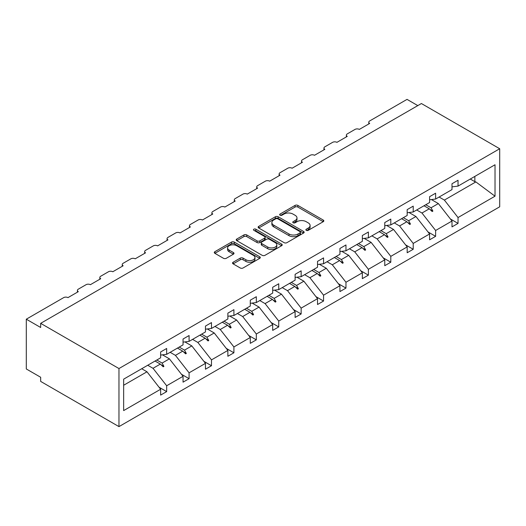<?xml version="1.0" encoding="UTF-8"?>
<svg xmlns="http://www.w3.org/2000/svg" width="526" height="526" viewBox="0 0 526 526"><rect width="100%" height="100%" fill="white"/><g stroke="black" fill="none" stroke-linecap="round" stroke-linejoin="round"><path stroke-width="0.79" d="M306.283 230.342A1.394 0.809 0 0 0 308.262 230.342L323.247 221.689A1.992 1.151 0 0 0 323.825 220.874A1.992 1.151 0 0 0 323.247 220.065L297.861 205.41A1.992 1.151 0 0 0 295.04 205.41L280.056 214.056A1.394 0.809 0 0 0 279.648 214.628A1.394 0.809 0 0 0 280.056 215.2A1.394 0.809 0 0 0 282.028 215.2L283.968 214.075A6.384 3.682 0 0 1 292.995 214.075L295.112 215.298A6.384 3.682 0 0 1 296.98 217.902A6.384 3.682 0 0 1 295.112 220.512L293.173 221.63A1.394 0.809 0 0 0 292.758 222.202A1.394 0.809 0 0 0 293.173 222.768A1.394 0.809 0 0 0 295.145 222.768L297.085 221.65A6.384 3.682 0 0 1 306.112 221.65L308.223 222.873A6.384 3.682 0 0 1 310.097 225.476A6.384 3.682 0 0 1 308.223 228.08L306.283 229.204A1.394 0.809 0 0 0 305.876 229.77A1.394 0.809 0 0 0 306.283 230.342L306.283 229.204M233.13 262.237A1.992 1.151 0 0 0 232.545 263.053A1.992 1.151 0 0 0 233.13 263.868L240.25 267.977A1.992 1.151 0 0 0 243.071 267.977L259.712 258.371A1.992 1.151 0 0 0 260.298 257.556A1.992 1.151 0 0 0 259.712 256.741L234.326 242.085A1.992 1.151 0 0 0 231.506 242.085L214.864 251.691A1.992 1.151 0 0 0 214.286 252.506A1.992 1.151 0 0 0 214.864 253.322L223.471 258.292A1.992 1.151 0 0 0 226.292 258.292L233.412 254.176A1.992 1.151 0 0 0 233.998 253.361A1.992 1.151 0 0 0 233.412 252.552L229.145 250.087A5.332 3.077 0 0 1 227.58 247.91A5.332 3.077 0 0 1 230.875 245.063A5.332 3.077 0 0 1 236.693 245.727L253.4 255.38A5.332 3.077 0 0 1 254.965 257.556A5.332 3.077 0 0 1 251.671 260.403A5.332 3.077 0 0 1 245.859 259.732L243.071 258.128A1.992 1.151 0 0 0 240.25 258.128L233.13 262.237L233.13 263.868M499.7 148.74L118.968 368.548L118.968 426.619L499.7 206.803L499.7 148.74L421.398 103.53L40.666 323.345L40.666 327.494L26.3 319.197L63.653 297.631A3.051 1.762 180 0 1 67.966 297.631L78.308 291.66A3.051 1.762 0 0 1 77.414 290.411A3.051 1.762 0 0 1 78.308 289.168L86.067 284.691A3.051 1.762 180 0 1 90.38 284.691L100.722 278.721A3.051 1.762 0 0 1 99.828 277.472A3.051 1.762 0 0 1 100.722 276.229L108.481 271.751A3.051 1.762 180 0 1 112.788 271.751L123.137 265.781A3.051 1.762 0 0 1 122.242 264.532A3.051 1.762 0 0 1 123.137 263.289L130.895 258.812A3.051 1.762 180 0 1 135.202 258.812L145.551 252.842A3.051 1.762 0 0 1 144.657 251.592A3.051 1.762 0 0 1 145.551 250.35L153.309 245.872A3.051 1.762 180 0 1 157.616 245.872L167.958 239.895A3.051 1.762 0 0 1 167.071 238.653A3.051 1.762 0 0 1 167.958 237.41L175.717 232.933A3.051 1.762 180 0 1 180.03 232.933L190.373 226.956A3.051 1.762 0 0 1 189.478 225.713A3.051 1.762 0 0 1 190.373 224.47L198.131 219.993A3.051 1.762 180 0 1 202.444 219.993L212.787 214.016A3.051 1.762 0 0 1 211.893 212.774A3.051 1.762 0 0 1 212.787 211.531L220.545 207.053A3.051 1.762 180 0 1 224.852 207.053L235.201 201.077A3.051 1.762 0 0 1 234.307 199.834A3.051 1.762 0 0 1 235.201 198.591L242.959 194.114A3.051 1.762 180 0 1 247.266 194.114L257.615 188.137A3.051 1.762 0 0 1 256.721 186.894A3.051 1.762 0 0 1 257.615 185.652L265.374 181.174A3.051 1.762 180 0 1 269.68 181.174L280.023 175.197A3.051 1.762 0 0 1 279.135 173.955A3.051 1.762 0 0 1 280.023 172.712L287.781 168.228A3.051 1.762 180 0 1 292.094 168.228L302.437 162.258A3.051 1.762 0 0 1 301.543 161.015A3.051 1.762 0 0 1 302.437 159.772L310.195 155.288A3.051 1.762 180 0 1 314.509 155.288L324.851 149.318A3.051 1.762 0 0 1 323.957 148.076A3.051 1.762 0 0 1 324.851 146.833L332.61 142.349A3.051 1.762 180 0 1 336.916 142.349L347.265 136.379A3.051 1.762 0 0 1 346.371 135.136A3.051 1.762 0 0 1 347.265 133.893L355.024 129.409A3.051 1.762 180 0 1 359.33 129.409L369.679 123.439A3.051 1.762 0 0 1 368.785 122.196A3.051 1.762 0 0 1 369.679 120.954L407.032 99.381L417.808 105.608M118.968 368.548L40.666 323.345M284.112 242.657A1.992 1.151 0 0 0 286.933 242.657L303.568 233.051A1.992 1.151 0 0 0 304.153 232.236A1.992 1.151 0 0 0 303.568 231.42L278.188 216.765A1.992 1.151 0 0 0 275.368 216.765L258.726 226.371A1.992 1.151 0 0 0 258.141 227.186A1.992 1.151 0 0 0 258.726 228.001L284.112 242.657M254.42 230.644A1.394 0.809 0 0 1 255.833 230.842L255.833 229.185L281.64 244.084A1.992 1.151 0 0 1 282.225 244.892A1.992 1.151 0 0 1 281.64 245.708L264.999 255.32A1.992 1.151 0 0 1 262.178 255.32L236.799 240.665L236.799 239.034A1.992 1.151 0 0 0 236.213 239.849A1.992 1.151 0 0 0 236.799 240.665M236.799 239.034L243.919 234.925A1.992 1.151 0 0 1 246.74 234.925L257.03 240.869A1.992 1.151 0 0 0 259.851 240.869L264.578 238.14A1.992 1.151 0 0 0 265.163 237.325A1.992 1.151 0 0 0 264.578 236.509L253.861 230.322A1.394 0.809 0 0 1 253.453 229.75A1.394 0.809 0 0 1 254.314 229.007A1.394 0.809 0 0 1 255.833 229.185M123.649 385.256L146.984 371.79L160.634 389.247L123.649 410.596L123.649 379.161L160.634 357.812L160.634 351.96L166.67 348.475L166.67 354.327L160.634 355.076M159.036 387.208L166.67 391.614L166.67 385.762L183.048 376.307L169.398 358.844L162.475 354.846M147.74 365.254L153.02 368.305L166.67 385.762M166.67 354.327L183.048 344.872L183.048 339.02L189.084 335.535L189.084 341.387L183.048 342.137M181.45 374.269L189.084 378.674L189.084 372.822L205.462 363.367L191.812 345.904L184.882 341.907M170.154 352.315L175.434 355.366L189.084 372.822M189.084 341.387L205.462 331.932L205.462 326.081L211.491 322.596L211.491 328.448L205.462 329.197M203.864 361.329L211.491 365.734L211.491 359.883L227.87 350.428L214.22 332.965L207.297 328.967M192.562 339.375L197.842 342.426L211.491 359.883M211.491 328.448L227.87 318.993L227.87 313.141L233.906 309.656L233.906 315.508L227.87 316.257M226.279 348.39L233.906 352.795L233.906 346.943L250.284 337.488L236.634 320.025L229.711 316.027M214.976 326.436L220.256 329.486L233.906 346.943M233.906 315.508L250.284 306.053L250.284 300.201L256.32 296.717L256.32 302.568L250.284 303.318M248.693 335.45L256.32 339.855L256.32 334.003L272.698 324.549L259.048 307.085L252.125 303.088M237.39 313.496L242.67 316.54L256.32 334.003M256.32 302.568L272.698 293.107L272.698 287.262L278.734 283.777L278.734 289.629L272.698 290.378M271.1 322.51L278.734 326.909L278.734 321.064L295.112 311.609L281.463 294.146L274.539 290.148M259.805 300.556L265.084 303.601L278.734 321.064M278.734 289.629L295.112 280.167L295.112 274.322L301.148 270.837L301.148 276.689L295.112 277.439M293.515 309.564L301.148 313.969L301.148 308.124L317.526 298.669L303.877 281.206L296.947 277.209M282.219 287.617L287.498 290.661L301.148 308.124M301.148 276.689L317.526 267.228L317.526 261.383L323.556 257.898L323.556 263.75L317.526 264.499M315.929 296.625L323.556 301.03L323.556 295.185L339.934 285.73L326.284 268.267L319.361 264.269M304.626 274.677L309.906 277.721L323.556 295.185M323.556 263.75L339.934 254.288L339.934 248.443L345.97 244.958L345.97 250.803L339.934 251.56M338.343 283.685L345.97 288.09L345.97 282.245L362.348 272.79L348.699 255.327L341.775 251.329M327.04 261.738L332.32 264.782L345.97 282.245M345.97 250.803L362.348 241.349L362.348 235.503L368.384 232.019L368.384 237.864L362.348 238.62M360.757 270.745L368.384 275.151L368.384 269.305L384.762 259.851L371.113 242.387L364.189 238.39M349.455 248.798L354.734 251.842L368.384 269.305M368.384 237.864L384.762 228.409L384.762 222.564L390.798 219.079L390.798 224.924L384.762 225.68M383.165 257.806L390.798 262.211L390.798 256.366L407.177 246.911L393.527 229.448L386.603 225.45M371.869 235.852L377.149 238.903L390.798 256.366M390.798 224.924L407.177 215.469L407.177 209.624L413.212 206.139L413.212 211.985L407.177 212.741M405.579 244.866L413.212 249.271L413.212 243.426L429.591 233.971L415.941 216.508L409.011 212.511M394.283 222.912L399.563 225.963L413.212 243.426M413.212 211.985L429.591 202.53L429.591 196.685L435.62 193.2L435.62 199.045L429.591 199.801M427.993 231.927L435.62 236.332L435.62 230.487L451.998 221.025L451.998 226.877L458.034 223.392L458.034 217.547L495.019 196.191L475.852 181.917L474.846 181.667L474.846 176.401M416.691 209.973L421.97 213.023L435.62 230.487M435.62 199.045L451.998 189.59L451.998 183.745L458.034 180.26L458.034 186.105L451.998 186.861M450.407 218.987L458.034 223.392M439.105 197.033L444.385 200.084L458.034 217.547M26.3 319.197L26.3 368.969L40.666 377.26L40.666 381.409L118.968 426.619M146.984 371.79L141.704 368.739M166.67 391.614L160.634 395.098L160.634 389.247M189.084 378.674L183.048 382.159L183.048 376.307M211.491 365.734L205.462 369.213L205.462 363.367M233.906 352.795L227.87 356.273L227.87 350.428M256.32 339.855L250.284 343.333L250.284 337.488M278.734 326.909L272.698 330.394L272.698 324.549M301.148 313.969L295.112 317.454L295.112 311.609M323.556 301.03L317.526 304.515L317.526 298.669M345.97 288.09L339.934 291.575L339.934 285.73M368.384 275.151L362.348 278.635L362.348 272.79M390.798 262.211L384.762 265.696L384.762 259.851M413.212 249.271L407.177 252.756L407.177 246.911M435.62 236.332L429.591 239.817L429.591 233.971M458.034 186.105L495.019 164.756L495.019 196.191M156.807 360.014L162.093 363.065L169.398 358.844M153.02 368.305L160.325 364.084L163.211 366.806L163.928 366.392L162.093 363.065M155.045 361.033L160.325 364.084M179.221 347.075L184.501 350.125L191.812 345.904M175.434 355.366L182.739 351.144L185.625 353.867L186.342 353.452L184.501 350.125M177.459 348.094L182.739 351.144M201.636 334.135L206.915 337.186L214.22 332.965M197.842 342.426L205.153 338.205L208.04 340.927L208.756 340.513L206.915 337.186M199.873 335.154L205.153 338.205M224.05 321.195L229.329 324.246L236.634 320.025M220.256 329.486L227.567 325.265L230.454 327.987L231.17 327.573L229.329 324.246M222.288 322.214L227.567 325.265M246.464 308.256L251.744 311.307L259.048 307.085M242.67 316.54L249.975 312.326L252.861 315.048L253.585 314.633L251.744 311.307M244.695 309.275L249.975 312.326M268.871 295.316L274.158 298.367L281.463 294.146M265.084 303.601L272.389 299.386L275.276 302.108L275.992 301.694L274.158 298.367M267.109 296.335L272.389 299.386M291.286 282.377L296.565 285.427L303.877 281.206M287.498 290.661L294.803 286.446L297.69 289.168L298.406 288.754L296.565 285.427M289.524 283.396L294.803 286.446M313.7 269.437L318.98 272.488L326.284 268.267M309.906 277.721L317.217 273.507L320.104 276.229L320.821 275.815L318.98 272.488M311.938 270.456L317.217 273.507M336.114 256.497L341.394 259.548L348.699 255.327M332.32 264.782L339.632 260.567L342.518 263.289L343.235 262.868L341.394 259.548M334.352 257.516L339.632 260.567M358.528 243.558L363.808 246.609L371.113 242.387M354.734 251.842L362.039 247.628L364.926 250.343L365.649 249.929L363.808 246.609M356.76 244.577L362.039 247.628M380.936 230.618L386.222 233.669L393.527 229.448M377.149 238.903L384.453 234.688L387.34 237.404L388.057 236.989L386.222 233.669M379.174 231.637L384.453 234.688M403.35 217.679L408.63 220.729L415.941 216.508M399.563 225.963L406.868 221.742L409.754 224.464L410.471 224.05L408.63 220.729M401.588 218.698L406.868 221.742M425.764 204.739L431.044 207.783L438.349 203.569L431.425 199.571M421.97 213.023L429.282 208.802L432.168 211.524L432.885 211.11L431.044 207.783M424.002 205.758L429.282 208.802M438.349 203.569L451.998 221.025M444.385 200.084L475.852 181.917M470.283 179.037L474.846 181.667M429.9 209.387L432.885 211.11M407.486 222.327L410.471 224.05M385.071 235.267L388.057 236.989M362.657 248.206L365.649 249.929M340.25 261.146L343.235 262.868M317.835 274.085L320.821 275.815M295.421 287.025L298.406 288.754M273.007 299.965L275.992 301.694M250.593 312.904L253.585 314.633M228.185 325.844L231.17 327.573M205.771 338.783L208.756 340.513M183.357 351.73L186.342 353.452M160.943 364.669L163.928 366.392M306.842 230.539L308.223 229.744A6.384 3.682 0 0 0 310.097 227.133L310.097 225.476M296.98 217.902L296.98 219.566A6.384 3.682 0 0 1 295.112 222.169L293.732 222.965M323.22 221.709L297.861 207.066A1.992 1.151 0 0 0 295.04 207.066L280.614 215.397M303.541 233.064L278.188 218.421A1.992 1.151 0 0 0 275.368 218.421L258.753 228.014M300.044 232.808A1.394 0.809 0 0 0 300.451 232.236A1.394 0.809 0 0 0 300.044 231.664L277.761 218.803A1.394 0.809 0 0 0 275.788 218.803L273.744 219.98A6.384 3.682 0 0 0 271.876 222.583A6.384 3.682 0 0 0 273.744 225.194L288.978 233.985A6.384 3.682 0 0 0 297.999 233.985L300.044 232.808L300.044 234.465A1.394 0.809 0 0 0 300.451 233.892L300.451 232.236M271.876 222.583L271.876 224.247A6.384 3.682 0 0 0 273.744 226.851L273.744 225.194M300.044 234.465L297.999 235.641A6.384 3.682 0 0 1 288.978 235.641L273.744 226.851M236.825 240.678L243.919 236.582L243.919 234.925M265.163 237.325L265.163 238.982A1.992 1.151 0 0 1 264.578 239.797L259.851 242.525A1.992 1.151 0 0 1 257.03 242.525L246.74 236.582A1.992 1.151 0 0 0 243.919 236.582M255.833 230.842L281.614 245.727M267.714 247.036A5.332 3.077 0 0 0 273.527 247.7A5.332 3.077 0 0 0 276.821 244.853A5.332 3.077 0 0 0 275.262 242.677L269.371 239.277A1.992 1.151 0 0 0 266.55 239.277L261.83 242.006A1.992 1.151 0 0 0 261.244 242.821A1.992 1.151 0 0 0 261.83 243.637L267.714 247.036L267.714 248.693A5.332 3.077 0 0 0 273.527 249.357A5.332 3.077 0 0 0 276.821 246.516L276.821 244.853M261.244 242.821L261.244 244.478A1.992 1.151 0 0 0 261.83 245.294L261.83 243.637M267.714 248.693L261.83 245.294M254.965 257.556L254.965 259.213A5.332 3.077 0 0 1 251.671 262.06A5.332 3.077 0 0 1 245.859 261.396L243.071 259.785A1.992 1.151 0 0 0 240.25 259.785L233.156 263.881M227.58 247.91L227.58 249.567A5.332 3.077 0 0 0 229.145 251.744L229.145 250.087M233.386 254.196L229.145 251.744M259.686 258.384L234.326 243.748A1.992 1.151 0 0 0 231.506 243.748L214.891 253.335M308.223 229.744L308.223 228.08M293.173 222.768L293.173 221.63M295.112 222.169L295.112 220.512M280.056 215.2L280.056 214.056M295.04 207.066L295.04 205.41M297.861 207.066L297.861 205.41M323.247 221.689L323.247 220.065M258.726 228.001L258.726 226.371M275.368 218.421L275.368 216.765M278.188 218.421L278.188 216.765M303.568 233.051L303.568 231.42M288.978 235.641L288.978 233.985M297.999 235.641L297.999 233.985M246.74 236.582L246.74 234.925M257.03 242.525L257.03 240.869M259.851 242.525L259.851 240.869M264.578 239.797L264.578 238.14M281.64 245.708L281.64 244.084M240.25 259.785L240.25 258.128M243.071 259.785L243.071 258.128M245.859 261.396L245.859 259.732M233.412 254.176L233.412 252.552M214.864 253.322L214.864 251.691M231.506 243.748L231.506 242.085M234.326 243.748L234.326 242.085M259.712 258.371L259.712 256.741M368.785 123.952L368.785 122.196M346.371 136.891L346.371 135.136M323.957 149.831L323.957 148.076M301.543 162.777L301.543 161.015M279.135 175.717L279.135 173.955M256.721 188.656L256.721 186.894M234.307 201.596L234.307 199.834M211.893 214.536L211.893 212.774M189.478 227.475L189.478 225.713M167.071 240.415L167.071 238.653M144.657 253.354L144.657 251.592M122.242 266.294L122.242 264.532M99.828 279.234L99.828 277.472M77.414 292.173L77.414 290.411"/></g></svg>
